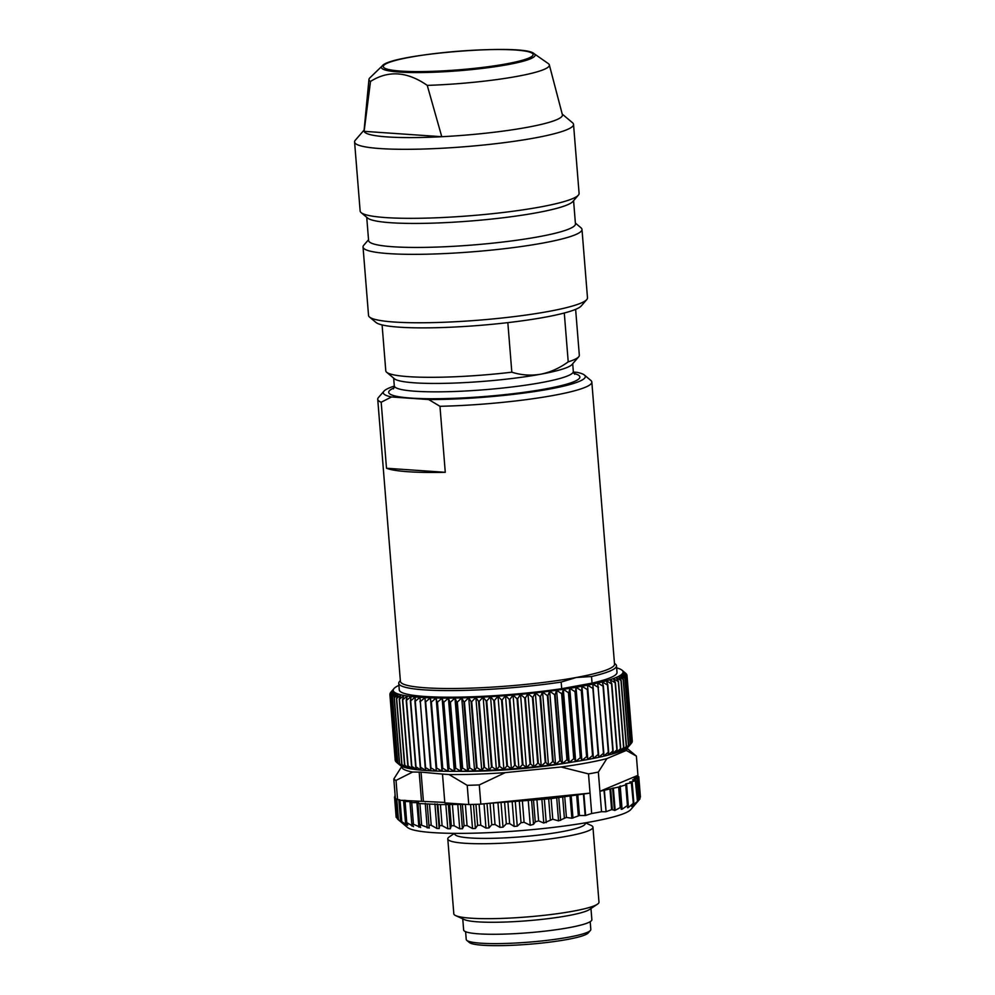 <?xml version="1.0" encoding="UTF-8"?>
<svg xmlns="http://www.w3.org/2000/svg" width="995" height="995" viewBox="0 0 995 995"><rect width="100%" height="100%" fill="white"/><g stroke="black" fill="none" stroke-linecap="round" stroke-linejoin="round"><path stroke-width="1.49" d="M507.836 322.641L511.828 372.192A97.087 11.99 -4.6 0 1 386.657 372.267A97.087 11.99 -4.6 0 1 385.786 370.837L382.092 324.93M568.22 361.857C559.513 368.162 550.31 372.292 540.596 374.232A89.799 11.094 175.4 0 0 572.063 364.481L578.692 356.807A97.087 11.99 -4.6 0 1 568.22 361.857L564.289 313.015M578.692 356.807A97.087 11.99 -4.6 0 0 579.326 355.265L575.632 309.358M511.828 372.192C521.268 375.177 530.857 375.849 540.596 374.232A89.799 11.094 175.4 0 1 450.797 383.187A89.799 11.094 175.4 0 1 394.43 378.772L386.657 372.267M614.462 663.317L615.507 664.187A109.226 13.482 175.4 0 1 616.49 665.792L617.012 672.396A109.226 13.482 175.4 0 1 592.05 683.13L561.702 688.689A109.226 13.482 175.4 0 1 399.281 689.908L398.746 683.304A109.226 13.482 175.4 0 1 399.455 681.563L400.351 680.543M561.702 688.689L561.168 682.085A109.226 13.482 175.4 0 1 398.746 683.304M616.49 665.792A109.226 13.482 175.4 0 1 591.515 676.525L592.05 683.13M561.168 682.085L576.204 677.508A107.398 13.258 175.4 0 1 462.65 688.378A107.398 13.258 175.4 0 1 400.413 681.364L377.727 399.269A107.398 13.258 175.4 0 1 378.423 397.565L383.946 391.172A101.328 12.512 -4.6 0 0 391.508 396.968L428.671 399.542A101.328 12.512 -4.6 0 0 538.046 391.023A101.328 12.512 -4.6 0 0 584.388 375.04A101.328 12.512 -4.6 0 0 577.075 372.341L573.418 372.093M584.388 375.04L590.868 380.463A107.398 13.258 175.4 0 1 591.826 382.043L614.524 664.138A107.398 13.258 175.4 0 1 576.204 677.508L591.515 676.525M394.306 386.085A101.328 12.512 -4.6 0 0 383.946 391.172M591.826 382.043A107.398 13.258 175.4 0 1 439.964 406.296L445.275 472.314A107.398 13.258 175.4 0 1 386.495 468.247L381.185 402.229A107.398 13.258 175.4 0 1 377.727 399.269M381.185 402.229L391.508 396.968M428.671 399.542L439.964 406.296M386.495 468.247L445.275 472.314M590.421 930.424L588.207 932.974A60.073 7.413 175.4 0 1 545.907 942.601A60.073 7.413 175.4 0 1 482.811 945.25A60.073 7.413 175.4 0 1 469.379 942.539L466.792 940.362A62.498 7.724 -4.6 0 0 480.759 943.185A62.498 7.724 -4.6 0 0 546.404 940.437A62.498 7.724 -4.6 0 0 590.421 930.424A62.498 7.724 -4.6 0 0 590.819 929.417L590.197 921.693M465.61 931.718L466.232 939.442A62.498 7.724 -4.6 0 0 466.792 940.362M444.815 802.89L442.501 774.085L449.043 774.533L467.215 785.341L468.769 804.545L444.815 802.89M585.856 823.014L591.092 825.415A72.809 8.992 175.4 0 1 592.945 827.218A72.809 8.992 175.4 0 1 545.496 839.519A72.809 8.992 175.4 0 1 464.715 843.25A72.809 8.992 175.4 0 1 447.787 838.897A72.809 8.992 175.4 0 1 449.342 836.82L454.118 833.623M447.787 838.897L453.819 913.82A72.809 8.992 -4.6 0 0 455.685 915.611A72.809 8.992 -4.6 0 0 527.114 916.942A72.809 8.992 -4.6 0 0 597.423 904.206A72.809 8.992 -4.6 0 0 598.978 902.142L592.945 827.218M591.689 813.512A122.572 15.136 -4.6 0 0 601.54 811.709L598.343 772.095A122.572 15.136 175.4 0 1 588.505 773.899L590.047 793.114L583.903 793.973L585.632 815.452L591.689 813.512L590.047 793.114L487.985 803.413L528.245 800.428L530.248 825.278L533.519 824.333L535.273 821.895L538.618 820.85L543.78 823.039L552.785 819.208L558.556 820.875L566.416 817.43L571.851 818.251L579.451 815.527L585.147 815.527L583.418 794.047L551.118 798.599L528.245 800.428M639.499 799.42L630.818 809.544A112.858 13.942 175.4 0 1 551.354 827.629A112.858 13.942 175.4 0 1 432.8 832.604A112.858 13.942 175.4 0 1 407.577 827.504L397.963 819.445M638.081 801.149L634.947 804.619L637.472 801.385L635.345 780.752L629.947 782.244M637.472 801.385L631.862 806.025M640.419 797.07L638.778 776.66L638.056 776.51L635.444 776.398L599.898 791.311L604.363 790.217L606.092 811.696L611.614 809.631L615.146 810.316L620.283 807.554L621.178 807.579L621.191 809.308L622.074 809.233L627.422 805.527L628.268 805.465L627.522 807.729L628.342 807.542L633.019 803.55L631.626 806.348M604.363 790.217L618.629 787.045L626.639 784.62L625.569 784.01L626.427 783.712L631.352 782.804L633.38 803.91M627.522 807.729L628.342 807.542L628.193 805.664M625.768 784.918L627.422 805.527L628.268 805.465M621.191 809.308L622.074 809.233L620.196 785.938M618.629 787.045L620.283 807.554L621.178 807.579L619.499 786.734L621.166 807.517M606.092 811.696L603.965 790.304M601.54 811.709L605.694 811.771M519.34 801.671L521.032 822.728L524.091 822.28L530.248 825.278M521.032 822.728L517.263 826.186L514.154 826.422L509.639 823.599L506.318 823.823L503.01 827.181L499.925 827.367L495.037 824.507L491.779 824.681L488.98 827.952L485.983 828.089L480.772 825.178L477.625 825.303L475.399 828.487L472.513 828.561L467.065 825.601L464.068 825.651L462.439 828.76L459.715 828.785L454.118 825.75L451.307 825.75L450.312 828.773L447.8 828.748L442.103 825.639L439.541 825.589L439.181 828.549L436.904 828.462L431.208 825.278L428.92 825.154L429.218 828.076L419.629 824.469L420.611 827.479M420.574 827.33L411.768 823.549L410.002 802.567L418.609 802.654L417.912 803.462L419.629 824.469M411.768 823.549L413.472 826.621M413.373 826.372L406.768 822.666L405.487 822.392L407.714 825.178L406.694 824.905L400.861 821.012L403.684 823.798L398.46 819.818L396.806 799.234M410.002 802.567L411.457 801.647L403.634 801.46L405.487 822.392M407.714 825.178L406.607 823.81M403.634 801.46L405.885 800.428L400.065 800.291L401.756 821.348L400.861 821.012M403.684 823.798L403 823.139M397.44 818.586L396.831 817.716M396.93 818.114L395.239 797.07L394.517 796.908L395.226 796.634M393.809 779.023L395.363 798.226A122.572 15.136 -4.6 0 0 395.861 798.649A122.572 15.136 -4.6 0 0 397.577 799.619L396.022 780.416A122.572 15.136 175.4 0 1 393.809 779.023L402.341 765.516M400.065 800.291L444.777 802.418M417.912 803.462L440.412 804.594L466.58 804.395M631.352 782.804L632.211 782.505L629.91 781.796M638.778 776.66L633.927 777.953L638.33 778.5L632.609 779.856L635.345 780.752M626.862 748.153L636.178 755.951A122.572 15.136 175.4 0 1 636.39 756.138L637.932 775.341L635.444 776.398M467.215 785.341A122.572 15.136 175.4 0 0 479.279 784.931L480.821 804.147A122.572 15.136 175.4 0 1 477.289 804.283A122.572 15.136 175.4 0 1 468.769 804.545M442.501 774.085L421.059 772.132L423.372 800.938M449.043 774.533A112.858 13.942 -4.6 0 0 505.199 772.642L561.031 766.996A112.858 13.942 -4.6 0 0 606.875 758.6L626.315 750.441A112.858 13.942 -4.6 0 0 626.651 748.302M401.893 766.386A112.858 13.942 -4.6 0 0 412.651 772.02L421.059 772.132M458.21 771.287A91.018 11.243 -4.6 0 0 571.851 762.145M598.343 772.095L606.875 758.6M561.031 766.996L588.505 773.899M626.315 750.441L636.39 756.138M479.279 784.931L505.199 772.642M396.022 780.416L412.651 772.02M462.75 918.845L463.645 929.989A64.314 7.948 -4.6 0 0 528.395 932.75A64.314 7.948 -4.6 0 0 591.863 919.678L590.968 908.534M421.519 801.286L419.206 772.468M397.577 799.619L399.754 799.769M480.821 804.147L487.985 803.413M455.685 915.611L464.317 919.567A64.314 7.948 -4.6 0 0 527.425 920.748A64.314 7.948 -4.6 0 0 589.525 909.492L597.423 904.206M453.857 833.362L455.212 834.768A65.371 8.072 -4.6 0 0 470.063 837.952A65.371 8.072 -4.6 0 0 539.7 834.967A65.371 8.072 -4.6 0 0 584.96 824.333L586.08 822.716M415.288 701.251A118.927 14.689 175.4 0 1 414.915 701.214L420.226 767.244A118.927 14.689 -4.6 0 0 420.599 767.269L415.288 701.251L420.027 697.296A115.283 14.241 -4.6 0 0 425.052 697.607A115.283 14.241 -4.6 0 0 430.412 697.831A115.283 14.241 -4.6 0 0 436.121 697.992A115.283 14.241 -4.6 0 0 442.128 698.08A115.283 14.241 -4.6 0 0 448.422 698.092A115.283 14.241 -4.6 0 0 454.976 698.03A115.283 14.241 -4.6 0 0 461.755 697.893A115.283 14.241 -4.6 0 0 468.72 697.694A115.283 14.241 -4.6 0 0 475.871 697.42A115.283 14.241 -4.6 0 0 483.147 697.072A115.283 14.241 -4.6 0 0 490.547 696.662A115.283 14.241 -4.6 0 0 498.01 696.177A115.283 14.241 -4.6 0 0 505.51 695.642A115.283 14.241 -4.6 0 0 513.034 695.032A115.283 14.241 -4.6 0 0 520.534 694.373A115.283 14.241 -4.6 0 0 527.984 693.652A115.283 14.241 -4.6 0 0 535.347 692.881A115.283 14.241 -4.6 0 0 542.586 692.047A115.283 14.241 -4.6 0 0 549.688 691.177A115.283 14.241 -4.6 0 0 556.603 690.269A115.283 14.241 -4.6 0 0 563.319 689.311A115.283 14.241 -4.6 0 0 569.787 688.329A115.283 14.241 -4.6 0 0 576.005 687.309A115.283 14.241 -4.6 0 0 581.926 686.264A115.283 14.241 -4.6 0 0 587.523 685.194A115.283 14.241 -4.6 0 0 592.796 684.112A115.283 14.241 -4.6 0 0 597.697 683.005A115.283 14.241 -4.6 0 0 602.211 681.911A115.283 14.241 -4.6 0 0 606.328 680.791A115.283 14.241 -4.6 0 0 610.022 679.684A115.283 14.241 -4.6 0 0 613.281 678.59A115.283 14.241 -4.6 0 0 616.092 677.495A115.283 14.241 -4.6 0 0 618.442 676.426A115.283 14.241 -4.6 0 0 620.32 675.369A115.283 14.241 -4.6 0 0 621.713 674.349A115.283 14.241 -4.6 0 0 622.621 673.341A115.283 14.241 -4.6 0 0 623.044 672.384A115.283 14.241 -4.6 0 0 622.969 671.451A115.283 14.241 -4.6 0 0 622.397 670.568A115.283 14.241 -4.6 0 0 622.024 670.207A115.283 14.241 -4.6 0 0 621.34 669.722A115.283 14.241 -4.6 0 0 619.81 668.926A115.283 14.241 -4.6 0 0 617.783 668.192A115.283 14.241 -4.6 0 0 616.651 667.844M415.661 766.822A118.927 14.689 -4.6 0 0 415.997 766.859L410.686 700.828A118.927 14.689 175.4 0 1 410.35 700.803L415.661 766.822L417.042 769.72A115.283 14.241 175.4 0 1 413.224 769.222A115.283 14.241 175.4 0 1 409.828 768.65A115.283 14.241 175.4 0 1 406.88 768.028A115.283 14.241 175.4 0 1 404.393 767.344A115.283 14.241 175.4 0 1 402.378 766.598A115.283 14.241 175.4 0 1 400.836 765.814A115.283 14.241 175.4 0 1 400.152 765.317L396.333 762.108A118.927 14.689 -4.6 0 0 396.408 762.17L391.097 696.152A118.927 14.689 175.4 0 1 391.01 696.09L396.333 762.108M410.686 700.828L415.4 696.935A115.283 14.241 -4.6 0 0 420.027 697.296L425.188 767.58A118.927 14.689 -4.6 0 0 425.586 767.605L420.276 701.587A118.927 14.689 175.4 0 1 419.878 701.562M406.507 700.356A118.927 14.689 175.4 0 1 406.196 700.318L411.52 766.337A118.927 14.689 -4.6 0 0 411.818 766.374L406.507 700.356L411.159 696.5A115.283 14.241 -4.6 0 0 415.4 696.935L414.915 701.214M402.764 699.808A118.927 14.689 175.4 0 1 402.49 699.759L407.813 765.777A118.927 14.689 -4.6 0 0 408.087 765.827L402.764 699.808L407.328 695.99A115.283 14.241 -4.6 0 0 411.159 696.5L410.35 700.803M420.226 767.244L421.283 770.155A115.283 14.241 175.4 0 1 417.042 769.72L411.818 766.374M631.464 743.19L626.154 677.172A118.927 14.689 175.4 0 1 626.079 677.247L631.39 743.277A118.927 14.689 -4.6 0 0 631.464 743.19L628.206 746.971A115.283 14.241 175.4 0 1 627.609 747.568A115.283 14.241 175.4 0 1 626.216 748.601A115.283 14.241 175.4 0 1 624.338 749.645A115.283 14.241 175.4 0 1 621.987 750.727A115.283 14.241 175.4 0 1 619.176 751.81A115.283 14.241 175.4 0 1 615.917 752.916A115.283 14.241 175.4 0 1 612.223 754.023A115.283 14.241 175.4 0 1 608.107 755.13A115.283 14.241 175.4 0 1 603.592 756.237A115.283 14.241 175.4 0 1 598.679 757.332A115.283 14.241 175.4 0 1 593.418 758.414A115.283 14.241 175.4 0 1 587.809 759.483A115.283 14.241 175.4 0 1 581.888 760.528A115.283 14.241 175.4 0 1 575.682 761.548A115.283 14.241 175.4 0 1 569.202 762.531A115.283 14.241 175.4 0 1 562.498 763.488A115.283 14.241 175.4 0 1 555.571 764.409A115.283 14.241 175.4 0 1 548.481 765.279A115.283 14.241 175.4 0 1 541.23 766.1A115.283 14.241 175.4 0 1 533.867 766.871A115.283 14.241 175.4 0 1 526.43 767.593A115.283 14.241 175.4 0 1 518.93 768.264A115.283 14.241 175.4 0 1 511.405 768.861A115.283 14.241 175.4 0 1 503.893 769.409A115.283 14.241 175.4 0 1 496.43 769.881A115.283 14.241 175.4 0 1 489.042 770.292A115.283 14.241 175.4 0 1 481.767 770.64A115.283 14.241 175.4 0 1 474.615 770.914A115.283 14.241 175.4 0 1 467.638 771.125A115.283 14.241 175.4 0 1 460.859 771.249A115.283 14.241 175.4 0 1 454.317 771.312A115.283 14.241 175.4 0 1 448.024 771.299A115.283 14.241 175.4 0 1 442.004 771.212A115.283 14.241 175.4 0 1 436.308 771.05A115.283 14.241 175.4 0 1 430.935 770.826A115.283 14.241 175.4 0 1 425.922 770.528A115.283 14.241 175.4 0 1 421.283 770.155L415.997 766.859M425.188 767.58L425.922 770.528L420.599 767.269M399.48 699.186A118.927 14.689 175.4 0 1 399.244 699.137L404.555 765.167A118.927 14.689 -4.6 0 0 404.791 765.217L399.48 699.186L403.945 695.43A115.283 14.241 -4.6 0 0 407.328 695.99L406.196 700.318M411.52 766.337L413.224 769.222L408.087 765.827M396.657 698.515A118.927 14.689 175.4 0 1 396.458 698.465L401.769 764.483A118.927 14.689 -4.6 0 0 401.968 764.533L396.657 698.515L400.997 694.808A115.283 14.241 -4.6 0 0 403.945 695.43L402.49 699.759M407.813 765.777L409.828 768.65L404.791 765.217M394.318 697.781A118.927 14.689 175.4 0 1 394.157 697.719L399.468 763.75A118.927 14.689 -4.6 0 0 399.629 763.812L394.318 697.781L398.51 694.124A115.283 14.241 -4.6 0 0 400.997 694.808L399.244 699.137M404.555 765.167L406.88 768.028L401.968 764.533M392.453 696.997A118.927 14.689 175.4 0 1 392.328 696.935L397.652 762.954A118.927 14.689 -4.6 0 0 397.776 763.016L392.453 696.997L396.495 693.378A115.283 14.241 -4.6 0 0 398.51 694.124L396.458 698.465M401.769 764.483L404.393 767.344L399.629 763.812M391.097 696.152L394.953 692.582A115.283 14.241 -4.6 0 0 396.495 693.378L394.157 697.719M399.468 763.75L402.378 766.598L397.776 763.016M390.239 695.269A118.927 14.689 175.4 0 1 390.202 695.194L395.512 761.212A118.927 14.689 -4.6 0 0 395.562 761.287L390.239 695.269L393.896 691.749A115.283 14.241 -4.6 0 0 394.953 692.582L392.328 696.935M397.652 762.954L400.836 765.814L396.408 762.17M389.891 694.323A118.927 14.689 175.4 0 1 389.891 694.286L395.202 760.317A118.927 14.689 -4.6 0 0 395.202 760.317A118.927 14.689 -4.6 0 0 395.202 760.354L389.891 694.323L393.323 690.853A115.283 14.241 -4.6 0 0 393.896 691.749L391.01 696.09M390.102 693.975L393.261 689.933A115.283 14.241 -4.6 0 0 393.323 690.853L390.202 695.194M396.321 761.946L395.562 761.287M389.891 694.286A118.927 14.689 175.4 0 1 389.891 694.249L393.261 689.933A115.283 14.241 -4.6 0 1 393.672 688.963L390.09 693.279A118.927 14.689 175.4 0 0 390.052 693.353M390.724 692.495L393.983 688.565A115.283 14.241 -4.6 0 0 393.672 688.963L390.712 692.333M398.908 685.368A115.283 14.241 -4.6 0 0 397.851 685.878A115.283 14.241 -4.6 0 0 395.973 686.936A115.283 14.241 -4.6 0 0 394.58 687.955A115.283 14.241 -4.6 0 0 393.983 688.565M626.825 676.152A118.927 14.689 175.4 0 1 626.788 676.239L632.099 742.258A118.927 14.689 -4.6 0 0 632.136 742.183L626.825 676.152L623.044 672.384L626.987 675.257A118.927 14.689 175.4 0 1 626.987 675.257L632.298 741.275A118.927 14.689 -4.6 0 0 632.298 741.238A118.927 14.689 -4.6 0 0 632.285 741.2L626.987 675.257A118.927 14.689 175.4 0 0 626.974 675.182L622.969 671.451L626.676 674.311A118.927 14.689 175.4 0 0 626.626 674.249L625.867 673.578M622.024 670.207L625.855 673.416M626.676 674.311L626.726 674.946M626.154 677.172L622.621 673.341L626.788 676.239M632.099 742.258L631.452 743.041M624.984 678.217A118.927 14.689 175.4 0 1 624.872 678.304L630.183 744.322A118.927 14.689 -4.6 0 0 630.295 744.235L624.984 678.217L621.713 674.349L626.079 677.247M631.39 743.277L627.609 747.568L630.295 744.235M623.318 679.286A118.927 14.689 175.4 0 1 623.168 679.374L628.479 745.392A118.927 14.689 -4.6 0 0 628.629 745.305L623.318 679.286L620.32 675.369L624.872 678.304M630.183 744.322L626.216 748.601L628.629 745.305M621.166 680.381A118.927 14.689 175.4 0 1 620.967 680.468L626.278 746.499A118.927 14.689 -4.6 0 0 626.477 746.412L621.166 680.381L618.442 676.426L623.168 679.374M628.479 745.392L624.338 749.645L626.477 746.412M618.517 681.5A118.927 14.689 175.4 0 1 618.293 681.587L623.604 747.606A118.927 14.689 -4.6 0 0 623.828 747.519L618.517 681.5L616.092 677.495L620.967 680.468M626.278 746.499L621.987 750.727L623.828 747.519M615.407 682.632A118.927 14.689 175.4 0 1 615.146 682.719L620.457 748.737A118.927 14.689 -4.6 0 0 620.718 748.65L615.407 682.632L613.281 678.59L618.293 681.587M623.604 747.606L619.176 751.81L620.718 748.65M611.838 683.776A118.927 14.689 175.4 0 1 611.527 683.864L616.85 749.882A118.927 14.689 -4.6 0 0 617.149 749.795L611.838 683.776L610.022 679.684L615.146 682.719M620.457 748.737L615.917 752.916L617.149 749.795M607.821 684.908A118.927 14.689 175.4 0 1 607.485 685.008L612.796 751.026A118.927 14.689 -4.6 0 0 613.131 750.939L607.821 684.908L606.328 680.791L611.527 683.864M616.85 749.882L612.223 754.023L613.131 750.939M603.38 686.053A118.927 14.689 175.4 0 1 603.007 686.14L608.318 752.17A118.927 14.689 -4.6 0 0 608.691 752.083L603.38 686.053L602.211 681.911L607.485 685.008M612.796 751.026L608.107 755.13L608.691 752.083M598.53 687.197A118.927 14.689 175.4 0 1 598.132 687.284L603.443 753.302A118.927 14.689 -4.6 0 0 603.841 753.215L597.697 683.005L603.007 686.14M608.318 752.17L603.592 756.237L603.841 753.215M593.294 688.316A118.927 14.689 175.4 0 1 592.871 688.403L598.182 754.434A118.927 14.689 -4.6 0 0 598.604 754.334L592.796 684.112L598.132 687.284M603.443 753.302L598.679 757.332L598.604 754.334M587.697 689.436A118.927 14.689 175.4 0 1 587.249 689.523L592.56 755.541A118.927 14.689 -4.6 0 0 593.008 755.454L587.523 685.194L592.871 688.403M598.182 754.434L593.418 758.414L593.008 755.454M581.764 690.518A118.927 14.689 175.4 0 1 581.291 690.605L586.602 756.623A118.927 14.689 -4.6 0 0 587.075 756.548L581.764 690.518L581.926 686.264L587.249 689.523M592.56 755.541L587.809 759.483L587.075 756.548M575.52 691.587A118.927 14.689 175.4 0 1 575.01 691.674L580.321 757.692A118.927 14.689 -4.6 0 0 580.831 757.605L575.52 691.587L576.005 687.309L581.291 690.605M586.602 756.623L581.888 760.528L580.831 757.605M568.978 692.619A118.927 14.689 175.4 0 1 568.456 692.707L573.767 758.725A118.927 14.689 -4.6 0 0 574.289 758.65L568.978 692.619L569.787 688.329L575.01 691.674M580.321 757.692L575.682 761.548L574.289 758.65M562.187 693.627A118.927 14.689 175.4 0 1 561.64 693.702L566.951 759.732A118.927 14.689 -4.6 0 0 567.498 759.645L562.187 693.627L563.319 689.311L568.456 692.707M573.767 758.725L569.202 762.531L567.498 759.645M555.16 694.597A118.927 14.689 175.4 0 1 554.601 694.672L559.911 760.69A118.927 14.689 -4.6 0 0 560.471 760.615L555.16 694.597L556.603 690.269L561.64 693.702M566.951 759.732L562.498 763.488L560.471 760.615M547.934 695.517A118.927 14.689 175.4 0 1 547.362 695.592L552.673 761.61A118.927 14.689 -4.6 0 0 553.245 761.536L547.934 695.517L549.688 691.177L554.601 694.672M559.911 760.69L555.571 764.409L553.245 761.536M540.534 696.388A118.927 14.689 175.4 0 1 539.949 696.463L545.26 762.481A118.927 14.689 -4.6 0 0 545.845 762.419L540.534 696.388L542.586 692.047L547.362 695.592M552.673 761.61L548.481 765.279L545.845 762.419M533.009 697.221A118.927 14.689 175.4 0 1 532.412 697.284L537.723 763.302A118.927 14.689 -4.6 0 0 538.32 763.24L533.009 697.221L535.347 692.881L539.949 696.463M545.26 762.481L541.23 766.1L538.32 763.24M525.36 697.992A118.927 14.689 175.4 0 1 524.763 698.055L530.074 764.073A118.927 14.689 -4.6 0 0 530.683 764.011L525.36 697.992L527.984 693.652L532.412 697.284M537.723 763.302L533.867 766.871L530.683 764.011M517.661 698.714A118.927 14.689 175.4 0 1 517.052 698.764L522.363 764.782A118.927 14.689 -4.6 0 0 522.972 764.732L517.661 698.714L520.534 694.373L524.763 698.055M530.074 764.073L526.43 767.593L522.972 764.732M509.9 699.373A118.927 14.689 175.4 0 1 509.303 699.423L514.614 765.441A118.927 14.689 -4.6 0 0 515.223 765.391L509.9 699.373L513.034 695.032L517.052 698.764M522.363 764.782L518.93 768.264L515.223 765.391M502.152 699.97A118.927 14.689 175.4 0 1 501.542 700.007L506.853 766.026A118.927 14.689 -4.6 0 0 507.462 765.988L502.152 699.97L505.51 695.642L509.303 699.423M514.614 765.441L511.405 768.861L507.462 765.988M494.415 700.492A118.927 14.689 175.4 0 1 493.818 700.53L499.129 766.56A118.927 14.689 -4.6 0 0 499.726 766.511L494.415 700.492L498.01 696.177L501.542 700.007M506.853 766.026L503.893 769.409L499.726 766.511M486.754 700.953A118.927 14.689 175.4 0 1 486.157 700.99L491.468 767.008A118.927 14.689 -4.6 0 0 492.065 766.983L486.754 700.953L490.547 696.662L493.818 700.53M499.129 766.56L496.43 769.881L492.065 766.983M479.18 701.351A118.927 14.689 175.4 0 1 478.583 701.375L483.893 767.394A118.927 14.689 -4.6 0 0 484.49 767.369L479.18 701.351L483.147 697.072L486.157 700.99M491.468 767.008L489.042 770.292L484.49 767.369M471.717 701.674A118.927 14.689 175.4 0 1 471.145 701.699L476.456 767.717A118.927 14.689 -4.6 0 0 477.04 767.692L471.717 701.674L475.871 697.42L478.583 701.375M483.893 767.394L481.767 770.64L477.04 767.692M464.429 701.923A118.927 14.689 175.4 0 1 463.869 701.935L469.18 767.953A118.927 14.689 -4.6 0 0 469.739 767.941L464.429 701.923L468.72 697.694L471.145 701.699M476.456 767.717L474.615 770.914L469.739 767.941M457.327 702.097A118.927 14.689 175.4 0 1 456.78 702.109L462.09 768.128A118.927 14.689 -4.6 0 0 462.638 768.115L457.327 702.097L461.755 697.893L463.869 701.935M469.18 767.953L467.638 771.125L462.638 768.115M450.437 702.196A118.927 14.689 175.4 0 1 449.914 702.209L455.225 768.227A118.927 14.689 -4.6 0 0 455.747 768.215L450.437 702.196L454.976 698.03L456.78 702.109M462.09 768.128L460.859 771.249L455.747 768.215M443.795 702.221A118.927 14.689 175.4 0 1 443.285 702.221L448.608 768.252A118.927 14.689 -4.6 0 0 449.106 768.252L443.795 702.221L448.422 698.092L449.914 702.209M455.225 768.227L454.317 771.312L449.106 768.252M437.439 702.171A118.927 14.689 175.4 0 1 436.954 702.171L442.265 768.19A118.927 14.689 -4.6 0 0 442.75 768.202L437.439 702.171L442.128 698.08L443.285 702.221M448.608 768.252L448.024 771.299L442.75 768.202M431.382 702.06A118.927 14.689 175.4 0 1 430.922 702.047L436.233 768.065A118.927 14.689 -4.6 0 0 436.693 768.078L431.382 702.06L436.121 697.992L436.954 702.171M442.265 768.19L442.004 771.212L436.693 768.078M425.649 701.861A118.927 14.689 175.4 0 1 425.213 701.836L430.536 767.866A118.927 14.689 -4.6 0 0 430.959 767.879L425.649 701.861L430.412 697.831L430.922 702.047M436.233 768.065L436.308 771.05L430.959 767.879M420.276 701.587L425.052 697.607L425.213 701.836M430.536 767.866L430.935 770.826L425.586 767.605M430.412 697.831L436.308 771.05M436.121 697.992L442.004 771.212M442.128 698.08L448.024 771.299M448.422 698.092L454.317 771.312M454.976 698.03L460.859 771.249M461.755 697.893L467.638 771.125M468.72 697.694L474.615 770.914M475.871 697.42L481.767 770.64M483.147 697.072L489.042 770.292M490.547 696.662L496.43 769.881M498.01 696.177L503.893 769.409M505.51 695.642L511.405 768.861M513.034 695.032L518.93 768.264M520.534 694.373L526.43 767.593M527.984 693.652L533.867 766.871M535.347 692.881L541.23 766.1M542.586 692.047L548.481 765.279M549.688 691.177L555.571 764.409M556.603 690.269L562.498 763.488M563.319 689.311L569.202 762.531M569.787 688.329L575.682 761.548M576.005 687.309L581.888 760.528M581.926 686.264L587.809 759.483M587.523 685.194L593.418 758.414M622.969 671.451L623.044 672.384M370.501 81.453A90.495 11.181 175.4 0 1 368.971 79.389L364.046 130.681A99.512 12.288 -4.6 0 0 364.12 131.34L441.768 136.713L427.253 85.383C407.241 71.453 388.324 70.147 370.501 81.453L364.12 131.34A99.512 12.288 -4.6 0 0 441.768 136.713A99.512 12.288 -4.6 0 0 562.386 114.723L549.327 64.874A90.495 11.181 175.4 0 1 427.253 85.383M534.153 53.73A77.1 9.515 175.4 0 1 507.612 64.663A77.1 9.515 175.4 0 1 420.997 72.56A77.1 9.515 175.4 0 1 382.167 65.956C389.903 53.979 524.999 43.208 534.153 53.73L548.233 63.543A90.495 11.181 175.4 0 1 549.327 64.874M562.225 114.102L572.548 122.758A109.823 13.557 175.4 0 1 573.53 124.363A109.823 13.557 175.4 0 1 534.34 138.044A109.823 13.557 175.4 0 1 419.803 149.126A109.823 13.557 175.4 0 1 354.668 142.409A109.823 13.557 175.4 0 1 354.581 141.986A109.823 13.557 175.4 0 1 355.302 140.233L364.108 130.046M354.581 141.986L360.14 211.002A109.823 13.557 -4.6 0 0 361.123 212.619A109.823 13.557 -4.6 0 0 430.076 218.017A109.823 13.557 -4.6 0 0 539.887 207.059A109.823 13.557 -4.6 0 0 578.369 195.144A109.823 13.557 -4.6 0 0 579.09 193.391L573.53 124.363M363.038 247.021L368.536 315.44A109.823 13.557 -4.6 0 0 369.531 317.057A109.823 13.557 -4.6 0 0 438.472 322.455A109.823 13.557 -4.6 0 0 548.295 311.497A109.823 13.557 -4.6 0 0 586.776 299.57A109.823 13.557 -4.6 0 0 587.485 297.828L581.988 229.397A109.823 13.557 175.4 0 1 542.785 243.078A109.823 13.557 175.4 0 1 426.681 254.198A109.823 13.557 175.4 0 1 363.038 247.021A109.823 13.557 175.4 0 1 363.747 245.267L368.536 239.733M575.384 223.091L580.993 227.793A109.823 13.557 175.4 0 1 581.988 229.397M586.776 299.57L581.242 305.962A103.754 12.811 175.4 0 1 479.528 325.402A103.754 12.811 175.4 0 1 375.998 322.479L369.531 317.057M361.123 212.619L367.603 218.042A103.754 12.811 -4.6 0 0 432.738 223.141A103.754 12.811 -4.6 0 0 536.492 212.793A103.754 12.811 -4.6 0 0 572.846 201.537L578.369 195.144M366.732 217.32L368.598 240.529A103.754 12.811 -4.6 0 0 428.733 247.307A103.754 12.811 -4.6 0 0 538.419 236.798A103.754 12.811 -4.6 0 0 575.446 223.887L573.58 200.679M368.971 79.389A90.495 11.181 175.4 0 1 369.829 77.896L382.167 65.956M573.978 373.448A95.868 11.84 175.4 0 1 545.646 388.908A95.868 11.84 175.4 0 1 430.064 398.734A95.868 11.84 175.4 0 1 393.97 387.926M393.373 388.871L394.294 385.861A89.799 11.094 -4.6 0 0 446.332 391.731A89.799 11.094 -4.6 0 0 541.28 382.627A89.799 11.094 -4.6 0 0 573.319 371.458L572.697 363.735M425.238 803.288L427.228 827.927M419.915 803.587L421.606 824.644M428.92 825.141L427.228 804.097L428.92 825.129M431.208 825.278L429.517 804.221M419.604 824.196L417.937 803.5M434.927 803.823L436.904 828.462M437.203 803.91L439.181 828.549M437.85 804.532L439.541 825.589M442.103 825.639L440.412 804.594M445.81 804.109L447.8 828.748M448.322 804.147L450.312 828.773M449.616 804.694L451.307 825.75M454.118 825.75L452.426 804.694M457.737 804.147L459.715 828.785M460.461 804.122L462.439 828.76M462.376 804.594L464.068 825.651M467.065 825.601L465.374 804.545M470.573 804.495L472.513 828.561M473.458 804.408L475.399 828.487M475.933 804.333L477.625 825.303M480.772 825.178L479.092 804.209M484.03 803.823L485.983 828.089M487.015 803.512L488.98 827.952M490.075 803.624L491.779 824.681M495.037 824.507L493.346 803.45M497.948 802.741L499.925 827.367M501.032 802.555L503.01 827.181M504.627 802.766L506.318 823.823M509.639 823.599L507.947 802.542M512.176 801.783L514.154 826.422M515.286 801.547L517.263 826.186M524.091 822.28L522.425 801.448M637.123 776.473L637.074 775.714M638.28 778.451L638.156 776.921M639.2 799.856L637.509 778.799M416.905 802.505L418.883 827.143M411.719 802.716L413.41 823.773M410.027 801.497L410.102 802.48M411.806 823.599L412.005 826.124M405.077 801.609L406.768 822.666M404.716 800.266L404.766 800.938M577.809 795.08L579.451 815.527M576.69 795.241L578.331 815.776M564.762 796.92L566.416 817.43M562.697 797.144L564.364 817.989M551.118 798.599L552.785 819.208M548.668 798.836L550.347 819.743M536.952 800.104L538.618 820.85M533.531 800.341L535.273 821.895M571.18 795.789L572.971 818.064M570.048 795.95L571.851 818.251M558.755 797.343L560.62 820.415M556.69 797.58L558.556 820.875M544.327 798.96L546.23 822.629M541.865 799.209L543.78 823.039M531.579 800.204L533.519 824.333M610.694 788.998L612.348 809.544M609.972 789.184L611.614 809.631M612.634 788.202L614.425 810.465M613.343 788.015L615.146 810.316M626.427 783.712L626.502 784.52M506.306 63.879A75.147 9.278 -4.6 0 0 483.906 49.775A75.147 9.278 -4.6 0 0 384.431 68.008A75.147 9.278 -4.6 0 0 506.306 63.879M394.294 385.861L393.672 378.15M573.319 371.458L574.712 374.282M637.584 776.486L637.509 775.528M639.972 798.923L638.33 778.5M637.783 800.925L636.128 780.453M400.537 820.614L398.883 800.129M397.478 819.034L395.836 798.624M396.159 817.318L394.517 796.908M395.09 796.672L394.965 795.067M628.293 805.266L626.639 784.62M633.865 803.052L632.211 782.505M632.298 741.238L626.987 675.219"/></g></svg>
